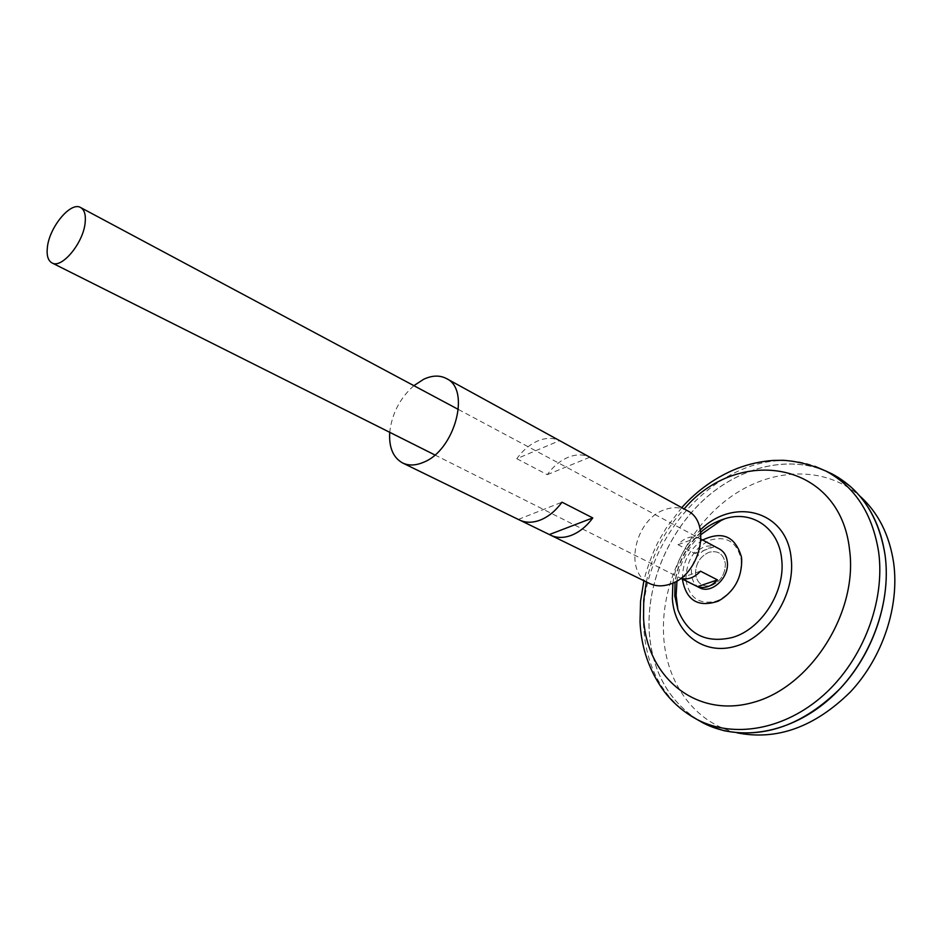 <?xml version="1.0" encoding="UTF-8"?>
<svg xmlns="http://www.w3.org/2000/svg" width="942" height="942" viewBox="0 0 942 942"><rect width="100%" height="100%" fill="white"/><g stroke="black" fill="none" stroke-linecap="round" stroke-linejoin="round"><path stroke-width="0.71" stroke-dasharray="4.71 3.53" d="M695.502 573.878C695.596 563.622 700.083 556.428 708.961 552.306C718.063 550.116 723.527 553.884 725.34 563.622C725.293 574.055 720.748 581.332 711.705 585.429C702.555 587.443 697.151 583.593 695.502 573.878C695.596 563.622 700.083 556.428 708.961 552.306C718.063 550.116 723.527 553.884 725.34 563.622C725.293 574.055 720.748 581.332 711.705 585.429C702.555 587.443 697.151 583.593 695.502 573.878M699.576 587.714C694.807 585.135 692.123 580.684 691.51 574.361C689.65 558.5 707.819 541.98 719.582 549.068M714.684 546.619L697.787 537.588C690.804 535.598 684.21 537.953 677.993 544.676L694.984 553.555C701.142 546.925 707.713 544.606 714.684 546.619L694.984 553.555M737.044 732.829L736.927 732.794C694.772 722.997 666.43 683.15 663.686 636.757C660.377 585.747 686.4 530.087 727.895 498.942C769.296 467.856 823.838 464.653 859.634 495.881L859.728 495.951M697.492 719.723C668.255 700.247 652.182 670.987 649.274 631.941C646.436 585.041 667.383 534.02 702.685 500.826C738.033 467.809 786.393 454.727 825.557 470.894M697.386 719.664C668.208 700.177 652.158 670.939 649.25 631.929C646.436 584.911 667.501 533.784 702.944 500.591C738.434 467.585 786.947 454.68 826.099 471.153M830.997 473.426L838.886 477.888C864.108 494.267 879.487 519.996 885.033 555.085C891.591 602.692 871.197 659.176 834.035 694.713C796.838 730.274 747.359 741.637 710.268 726.235L702.061 722.361M696.856 719.37C667.996 699.835 652.123 670.692 649.25 631.952C646.459 584.9 667.537 533.749 703.003 500.567C738.516 467.562 787.053 454.68 826.205 471.2M830.926 473.39L838.91 477.9C864.12 494.279 879.51 520.008 885.056 555.097C891.615 602.692 871.209 659.188 834.059 694.725C796.85 730.286 747.383 741.637 710.292 726.235L702.002 722.314M696.809 719.347C667.972 699.812 652.099 670.669 649.226 631.941C646.424 585.029 667.36 534.032 702.65 500.826C737.986 467.809 786.346 454.715 825.51 470.87M675.037 595.132C672.341 564.423 694.207 529.227 722.114 519.643M710.268 726.27L702.885 722.82M677.993 544.676L697.787 537.588M680.454 578.058L700.471 571.17M685.941 579.671C686.141 560.808 694.407 547.561 710.739 539.931C726.529 535.798 736.585 541.921 740.93 558.323L741.236 560.737C741.531 578.188 734.265 591.211 719.441 599.807L715.873 601.255C698.87 604.846 688.896 597.652 685.941 579.671M682.42 579.106C682.326 562.539 689.073 549.516 702.661 540.025M687.154 510.588C680.359 507.032 672.882 506.725 664.722 509.693C634.696 519.36 623.321 572.347 649.438 583.428M516.805 458.707L547.278 474.674C553.166 466.514 560.078 460.744 568.002 457.353C575.951 454.15 583.228 454.115 589.845 457.235L559.595 440.644C553.001 437.535 545.701 437.641 537.717 440.962C529.745 444.471 522.775 450.382 516.805 458.707L559.595 440.644M520.679 520.549L519.501 520.019M413.868 385.667C399.938 398.16 391.884 413.715 389.717 432.307M547.278 474.674L589.845 457.235M518.359 519.419L562.009 502.18M686.953 713.318C660.813 693.583 646.436 665.476 643.845 628.962C634.943 534.762 734.136 435.44 814.889 466.302M646.306 581.909C652.359 554.179 664.958 529.851 684.116 508.927M672.882 583.016C676.015 562.221 685.175 544.547 700.342 529.993M458.436 409.487L701.072 539.177M859.634 495.881L850.332 486.425M681.749 507.62L666.394 527.755L659.023 540.296C654.831 547.832 647.507 565.471 643.881 580.719M700.966 534.55C687.848 547.349 679.853 562.798 676.968 580.884M700.73 532.336C686.341 545.865 677.769 562.409 675.025 581.979M736.927 732.794L723.833 730.651M434.886 454.962L680.807 578.306M740.93 558.323L741.354 556.628M719.441 599.807L718.299 601.137"/><path stroke-width="1.41" d="M701.072 539.177L719.582 549.068C724.08 551.623 726.659 555.945 727.33 562.033C729.367 577.87 711.245 594.484 699.576 587.714L680.807 578.306M47.383 247.31C49.384 227.057 70.838 201.211 80.659 207.558C84.439 209.795 85.946 214.823 85.157 222.642C83.414 242.954 61.666 269.129 51.987 262.912C47.995 260.628 46.464 255.423 47.383 247.31M859.728 495.951C878.038 512.318 889.342 534.573 893.628 562.727C899.657 606.177 882.819 657.269 850.52 691.817C814.759 727.083 776.926 740.753 737.044 732.829M825.557 470.894L838.498 477.594L850.332 486.425C869.136 503.169 880.723 526.06 885.08 555.085C891.897 604.34 869.666 662.98 830.267 698.258C790.844 733.582 739.482 742.084 702.92 722.844L696.809 719.347M826.099 471.153L830.997 473.426M826.205 471.2L830.926 473.39M825.51 470.87L831.892 473.838C861.023 489.369 878.745 516.452 885.068 555.073C891.203 599.842 873.752 652.618 840.441 688.296C803.561 724.728 764.692 738.846 723.833 730.651L710.268 726.27M722.114 519.643L725.104 518.653C751.987 509.952 778.893 528.062 781.66 559.124C785.758 590.987 761.654 629.185 732.44 637.463C705.97 643.633 687.801 634.402 677.91 609.78L675.037 595.132M700.73 532.336C707.018 526.331 715.143 521.774 725.104 518.653L721.054 520.514L700.966 534.55M702.061 722.361L697.386 719.664M702.002 722.314L697.492 719.723M702.885 722.82L696.856 719.37M680.913 578.223C687.766 580.131 694.278 577.787 700.471 571.17L717.498 579.907C711.175 586.607 704.534 588.856 697.575 586.642L680.866 578.258M697.575 586.642L717.498 579.907M702.661 540.025C722.231 530.723 735.137 536.257 741.354 556.628L741.695 559.207C742.002 577.941 734.207 591.917 718.299 601.137C698.269 607.802 686.318 600.607 682.444 579.542L682.42 579.106M520.679 520.549L649.438 583.428C655.644 586.383 662.497 586.619 669.962 584.158C700.177 575.491 712.317 522.092 687.154 510.588L446.378 378.519C439.737 375.069 432.166 375.316 423.688 379.261L413.868 385.667M389.717 432.307C388.822 447.45 393.12 457.671 402.634 462.981C408.71 465.854 415.634 465.631 423.417 462.322C454.821 450.406 471.153 389.376 446.378 378.519M402.634 462.981L519.501 520.019C525.683 522.94 532.607 522.963 540.272 520.066C548.48 516.758 555.721 510.788 562.009 502.18L592.777 517.923C586.583 526.354 579.412 532.171 571.241 535.374C563.61 538.165 556.71 538.082 550.505 535.15M549.363 534.55L592.777 517.923M814.889 466.302L825.851 471.047C854.818 486.496 872.41 513.472 878.639 551.977C885.35 601.078 863.155 659.577 823.909 694.807C784.627 730.097 733.5 738.658 697.151 719.535L686.953 713.318M684.116 508.927C738.869 444.73 840.111 461.427 849.543 549.657C858.256 612.406 810.662 687.13 753.047 702.461C695.549 718.746 646.495 676.568 643.574 618.152L643.716 600.136L646.306 581.909M700.342 529.993C733.9 496.493 787.241 510.741 791.209 558.665C795.425 594.437 768.919 636.415 736.279 646.035C703.674 656.209 674.46 633.071 672.364 598.676L672.882 583.016M80.659 207.558L458.436 409.487M681.749 507.62C697.516 490.099 715.885 477.088 736.868 468.586C748.808 463.994 761.112 461.262 773.806 460.402L783.297 460.297C797.203 461.227 811.392 464.806 825.851 471.047L831.892 473.838M643.881 580.719L640.548 601.326L640.03 621.932C641.231 647.978 649.379 671.281 664.487 691.84C673.33 703.285 684.222 712.505 697.151 719.535L702.92 722.844M675.025 581.979L674.802 596.039L677.91 609.78L676.132 595.379L676.968 580.884M51.987 262.912L434.886 454.962"/></g></svg>
